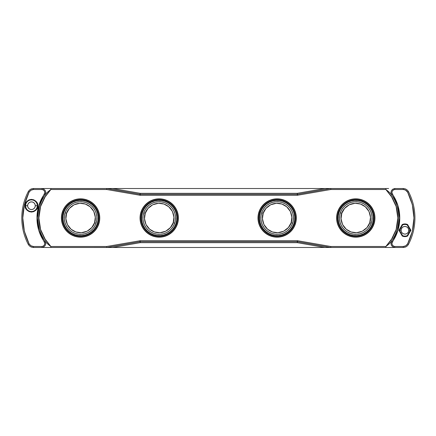 <?xml version="1.0" encoding="UTF-8"?>
<svg xmlns="http://www.w3.org/2000/svg" width="436" height="436" viewBox="0 0 436 436"><rect width="100%" height="100%" fill="white"/><g stroke="black" fill="none" stroke-linecap="round" stroke-linejoin="round"><path stroke-width="0.65" d="M153.548 234.704L150.398 233.282L147.586 231.265L145.221 228.742L143.395 225.804L142.18 222.567L141.613 219.155L141.727 215.7L142.512 212.332A17.642 17.642 0 0 0 142.512 212.332L142.038 212.174A18.143 18.143 0 0 1 165.048 200.822L165.299 200.075A18.928 18.928 0 0 0 141.291 211.918L141.068 211.841A19.168 19.168 0 0 1 165.375 199.852A19.168 19.168 0 0 1 177.365 224.159L176.395 223.826A18.143 18.143 0 0 1 153.39 235.178A18.143 18.143 0 0 1 142.038 212.174L142.512 212.332A17.642 17.642 0 0 0 153.548 234.704A17.642 17.642 0 0 0 175.926 223.668L176.395 223.826A18.143 18.143 0 0 1 153.39 235.178L153.134 235.925A18.928 18.928 0 0 0 177.141 224.082L177.365 224.159A19.168 19.168 0 0 0 165.375 199.852A19.168 19.168 0 0 0 141.068 211.841L141.291 211.918A18.928 18.928 0 0 1 165.299 200.075A18.928 18.928 0 0 1 177.141 224.082A18.928 18.928 0 0 0 165.299 200.075L165.048 200.822A18.143 18.143 0 0 1 176.395 223.826L175.926 223.668A17.642 17.642 0 0 0 168.029 202.718L164.884 201.296A17.642 17.642 0 0 1 175.926 223.668A17.642 17.642 0 0 1 153.548 234.704A17.642 17.642 0 0 1 142.512 212.332A17.642 17.642 0 0 1 164.884 201.296A17.642 17.642 0 0 0 164.884 201.296A17.642 17.642 0 0 0 143.935 209.187A17.642 17.642 0 0 1 164.884 201.296L161.516 200.511L158.061 200.397L154.649 200.958L151.412 202.179L148.474 204.004L145.951 206.37L143.94 209.182L142.512 212.332A17.642 17.642 0 0 0 153.548 234.704L156.916 235.489L160.372 235.604L163.789 235.042L167.021 233.821L169.958 231.996L172.482 229.63L174.498 226.818L175.926 223.668A17.642 17.642 0 0 0 168.029 202.718L170.847 204.735L173.212 207.258L175.038 210.196L176.258 213.433L176.82 216.845L176.711 220.3L175.926 223.668M174.667 223.243L173.348 226.153L171.484 228.753L169.152 230.944L166.438 232.633L163.44 233.756L160.285 234.279L157.091 234.176L153.973 233.451A16.317 16.317 0 0 0 174.667 223.243L173.179 222.736C172.356 227.009 164.879 235.276 154.48 231.963C144.212 228.262 143.308 217.155 145.259 213.264L143.766 212.757A16.317 16.317 0 0 0 153.973 233.451A16.317 16.317 0 0 1 143.766 212.757A16.317 16.317 0 0 1 164.459 202.549A16.317 16.317 0 0 1 174.667 223.243A16.317 16.317 0 0 0 164.459 202.549A16.317 16.317 0 0 0 143.766 212.757L145.259 213.264C146.082 208.991 153.554 200.724 163.952 204.037C174.22 207.738 175.125 218.845 173.179 222.736L174.667 223.243A16.317 16.317 0 0 1 153.973 233.451L151.063 232.132L148.463 230.268L146.278 227.935L144.589 225.216L143.46 222.224L142.937 219.068L143.041 215.875L143.766 212.757L145.084 209.847L146.948 207.247L149.281 205.056L152 203.367L154.993 202.244L158.148 201.721L161.342 201.824L164.459 202.549L167.375 203.868L169.975 205.732L172.16 208.065L173.85 210.784L174.978 213.776L175.495 216.932L175.392 220.126L174.667 223.243A16.317 16.317 0 0 0 164.459 202.549M271.486 234.704A17.642 17.642 0 0 1 260.45 212.332A17.642 17.642 0 0 0 260.45 212.332L259.665 215.7L259.551 219.155L260.118 222.567L261.333 225.804L263.159 228.742L265.524 231.265L268.336 233.282L271.486 234.704A17.642 17.642 0 0 1 260.45 212.332A17.642 17.642 0 0 1 282.822 201.296A17.642 17.642 0 0 0 282.822 201.296L279.454 200.511L275.999 200.397L272.587 200.958L269.35 202.179L266.412 204.004L263.889 206.37L261.878 209.182L260.45 212.332L259.976 212.174A18.143 18.143 0 0 1 282.986 200.822L283.237 200.075A18.928 18.928 0 0 0 259.229 211.918L259.006 211.841A19.168 19.168 0 0 1 283.313 199.852A19.168 19.168 0 0 1 295.303 224.159L294.333 223.826A18.143 18.143 0 0 1 271.328 235.178A18.143 18.143 0 0 1 259.976 212.174L260.45 212.332A17.642 17.642 0 0 0 271.486 234.704A17.642 17.642 0 0 0 293.864 223.668L294.333 223.826A18.143 18.143 0 0 1 271.328 235.178L271.072 235.925A18.928 18.928 0 0 0 295.079 224.082L295.303 224.159A19.168 19.168 0 0 0 283.313 199.852A19.168 19.168 0 0 0 259.006 211.841L259.229 211.918A18.928 18.928 0 0 1 283.237 200.075A18.928 18.928 0 0 1 295.079 224.082A18.928 18.928 0 0 0 283.237 200.075L282.986 200.822A18.143 18.143 0 0 1 294.333 223.826L293.864 223.668A17.642 17.642 0 0 0 285.967 202.718L282.822 201.296A17.642 17.642 0 0 1 293.864 223.668A17.642 17.642 0 0 1 271.486 234.704L274.854 235.489L278.31 235.604L281.727 235.042L284.959 233.821L287.896 231.996L290.42 229.63L292.436 226.818L293.864 223.668L294.649 220.3L294.758 216.845L294.196 213.433L292.976 210.196L291.15 207.258L288.785 204.735L285.972 202.718A17.642 17.642 0 0 1 293.864 223.668M292.605 223.243L291.286 226.153L289.422 228.753L287.09 230.944L284.376 232.633L281.378 233.756L278.228 234.279L275.029 234.176L271.911 233.451A16.317 16.317 0 0 0 292.605 223.243L291.117 222.736C290.294 227.009 282.817 235.276 272.418 231.963C262.15 228.262 261.246 217.155 263.197 213.264L261.704 212.757A16.317 16.317 0 0 0 271.911 233.451A16.317 16.317 0 0 1 261.704 212.757A16.317 16.317 0 0 1 282.397 202.549A16.317 16.317 0 0 0 261.704 212.757L263.197 213.264L265.916 208.457L270.631 204.778L276.419 203.274L281.89 204.037L286.697 206.762L290.376 211.476L291.88 217.264L291.117 222.736L288.392 227.543L283.678 231.222L277.89 232.726L272.418 231.963L267.611 229.238L263.933 224.524L262.434 218.736L263.197 213.264C264.02 208.991 271.492 200.724 281.89 204.037C292.158 207.738 293.063 218.845 291.117 222.736L292.605 223.243A16.317 16.317 0 0 0 282.397 202.549A16.317 16.317 0 0 1 292.605 223.243A16.317 16.317 0 0 0 282.397 202.549L285.313 203.868L287.913 205.732L290.098 208.065L291.788 210.784L292.916 213.776L293.433 216.932L293.33 220.126L292.605 223.243A16.317 16.317 0 0 1 271.911 233.451L269.001 232.132L266.401 230.268L264.216 227.935L262.526 225.216L261.398 222.224L260.875 219.068L260.979 215.875L261.704 212.757L263.022 209.847L264.886 207.247L267.219 205.056L269.939 203.367L272.931 202.244L276.086 201.721L279.28 201.824L282.397 202.549M361.46 201.296A17.642 17.642 0 0 0 361.449 201.296L358.081 200.511L354.626 200.397L351.214 200.958L347.977 202.179L345.04 204.004L342.516 206.37L340.5 209.182L339.077 212.332L338.603 212.174A18.143 18.143 0 0 1 361.608 200.822L361.864 200.075A18.928 18.928 0 0 0 337.856 211.918L337.633 211.841A19.168 19.168 0 0 1 361.94 199.852A19.168 19.168 0 0 1 373.93 224.159L372.96 223.826A18.143 18.143 0 0 1 349.955 235.178A18.143 18.143 0 0 1 338.603 212.174L339.077 212.332A17.642 17.642 0 0 0 350.113 234.704A17.642 17.642 0 0 0 372.486 223.668L372.96 223.826A18.143 18.143 0 0 1 349.955 235.178L349.699 235.925A18.928 18.928 0 0 0 373.707 224.082L373.93 224.159A19.168 19.168 0 0 0 361.94 199.852A19.168 19.168 0 0 0 337.633 211.841L337.856 211.918A18.928 18.928 0 0 1 361.864 200.075A18.928 18.928 0 0 1 373.707 224.082A18.928 18.928 0 0 0 361.864 200.075L361.608 200.822A18.143 18.143 0 0 1 372.96 223.826L372.486 223.668A17.642 17.642 0 0 0 364.594 202.718L361.449 201.296A17.642 17.642 0 0 1 372.486 223.668A17.642 17.642 0 0 1 350.113 234.704L353.482 235.489L356.937 235.604L360.349 235.042L363.586 233.821L366.523 231.996L369.047 229.63L371.058 226.818L372.486 223.668L373.271 220.3L373.385 216.845L372.818 213.433L371.603 210.196L369.777 207.258L367.412 204.735L364.6 202.718A17.642 17.642 0 0 1 372.486 223.668M350.539 233.451A16.317 16.317 0 0 0 371.232 223.243L369.744 222.736C368.916 227.009 361.444 235.276 351.045 231.963C340.778 228.262 339.873 217.155 341.819 213.264L340.331 212.757A16.317 16.317 0 0 0 350.539 233.451A16.317 16.317 0 0 1 340.331 212.757A16.317 16.317 0 0 1 361.024 202.549A16.317 16.317 0 0 0 340.331 212.757L341.819 213.264L344.544 208.457L349.258 204.778L355.046 203.274L360.518 204.037L365.324 206.762L369.003 211.476L370.507 217.264L369.744 222.736L367.019 227.543L362.305 231.222L356.517 232.726L351.045 231.963L346.238 229.238L342.56 224.524L341.056 218.736L341.819 213.264C342.647 208.991 350.119 200.724 360.518 204.037C370.785 207.738 371.69 218.845 369.744 222.736L371.232 223.243A16.317 16.317 0 0 0 361.024 202.549A16.317 16.317 0 0 1 371.232 223.243A16.317 16.317 0 0 0 361.024 202.549L363.935 203.868L366.534 205.732L368.725 208.065L370.415 210.784L371.537 213.776L372.061 216.932L371.957 220.126L371.232 223.243L369.913 226.153L368.049 228.753L365.717 230.944L362.997 232.633L360.005 233.756L356.85 234.279L353.656 234.176L350.539 233.451L347.628 232.132L345.029 230.268L342.838 227.935L341.148 225.216L340.026 222.224L339.502 219.068L339.606 215.875L340.331 212.757L341.65 209.847L343.514 207.247L345.846 205.056L348.56 203.367L351.558 202.244L354.713 201.721L357.907 201.824L361.024 202.549M86.748 199.852A19.168 19.168 0 0 1 98.743 224.159L97.773 223.826A18.143 18.143 0 0 1 74.763 235.178A18.143 18.143 0 0 1 63.411 212.174L63.885 212.332A17.642 17.642 0 0 0 74.927 234.704A17.642 17.642 0 0 0 97.299 223.668L97.773 223.826A18.143 18.143 0 0 1 74.763 235.178L74.512 235.925A18.928 18.928 0 0 0 98.52 224.082L98.743 224.159A19.168 19.168 0 0 0 86.748 199.852A19.168 19.168 0 0 0 62.441 211.841L62.664 211.918A18.928 18.928 0 0 1 86.671 200.075A18.928 18.928 0 0 1 98.52 224.082A18.928 18.928 0 0 0 86.671 200.075L86.421 200.822A18.143 18.143 0 0 1 97.773 223.826L97.299 223.668A17.642 17.642 0 0 0 89.407 202.718L86.257 201.296A17.642 17.642 0 0 1 97.299 223.668A17.642 17.642 0 0 1 74.927 234.704L78.295 235.489L81.75 235.604L85.162 235.042L88.399 233.821L91.331 231.996L93.86 229.63L95.871 226.818L97.299 223.668L98.084 220.3L98.198 216.845L97.631 213.433L96.411 210.196L94.585 207.258L92.219 204.735L89.413 202.718A17.642 17.642 0 0 1 97.299 223.668M75.352 233.451A16.317 16.317 0 0 0 96.04 223.243L94.552 222.736C93.729 227.009 86.252 235.276 75.853 231.963C65.585 228.262 64.686 217.155 66.632 213.264L65.144 212.757A16.317 16.317 0 0 0 75.352 233.451A16.317 16.317 0 0 1 65.144 212.757A16.317 16.317 0 0 1 85.832 202.549A16.317 16.317 0 0 0 65.144 212.757L66.632 213.264L69.357 208.457L74.071 204.778L79.859 203.274L85.331 204.037L90.132 206.762L93.811 211.476L95.315 217.264L94.552 222.736L91.827 227.543L87.113 231.222L81.325 232.726L75.853 231.963L71.052 229.238L67.373 224.524L65.869 218.736L66.632 213.264C67.455 208.991 74.932 200.724 85.331 204.037C95.598 207.738 96.498 218.845 94.552 222.736L96.04 223.243A16.317 16.317 0 0 0 85.832 202.549A16.317 16.317 0 0 1 96.04 223.243A16.317 16.317 0 0 0 85.832 202.549L88.748 203.868L91.347 205.732L93.533 208.065L95.222 210.784L96.351 213.776L96.874 216.932L96.765 220.126L96.04 223.243L94.721 226.153L92.863 228.753L90.525 230.944L87.81 232.633L84.818 233.756L81.663 234.279L78.464 234.176L75.352 233.451L72.436 232.132L69.836 230.268L67.651 227.935L65.961 225.216L64.833 222.224L64.31 219.068L64.419 215.875L65.144 212.757L66.463 209.847L68.327 207.247L70.659 205.056L73.373 203.367L76.365 202.244L79.521 201.721L82.72 201.824L85.832 202.549M25.501 205.716L25.108 205.716C24.748 202.718 26.863 200.604 31.452 199.372C36.041 200.604 38.155 202.718 37.796 205.716L37.398 205.716A5.951 5.951 0 0 0 31.452 199.764A5.951 5.951 0 0 0 25.501 205.716L25.637 205.716A5.815 5.815 0 0 1 31.452 199.901A5.815 5.815 0 0 1 37.267 205.716L37.398 205.716A5.951 5.951 0 0 0 31.452 199.764A5.951 5.951 0 0 0 25.501 205.716A5.951 5.951 0 0 0 31.452 211.667A5.951 5.951 0 0 0 37.398 205.716L37.267 205.716A5.815 5.815 0 0 0 31.452 199.901A5.815 5.815 0 0 0 25.637 205.716L27.621 205.716A3.831 3.831 0 0 1 31.452 201.884A3.831 3.831 0 0 1 35.283 205.716L37.267 205.716L35.283 205.716L34.994 207.182L34.161 208.424L32.918 209.258L31.452 209.547L29.986 209.258L28.743 208.424L27.909 207.182L27.621 205.716L27.909 204.25L28.743 203.007L29.986 202.173L31.452 201.884L32.918 202.173L34.161 203.007L34.994 204.25L35.283 205.716A3.831 3.831 0 0 1 31.452 209.547A3.831 3.831 0 0 1 27.621 205.716L25.637 205.716A5.815 5.815 0 0 0 31.452 211.531A5.815 5.815 0 0 0 37.267 205.716A5.815 5.815 0 0 1 31.452 211.531A5.815 5.815 0 0 1 25.637 205.716L25.501 205.716A5.951 5.951 0 0 0 31.452 211.667A5.951 5.951 0 0 0 37.398 205.716L37.796 205.716C38.155 208.713 36.041 210.828 31.452 212.06C26.863 210.828 24.748 208.713 25.108 205.716L25.501 205.716M177.365 224.159A19.168 19.168 0 0 1 153.058 236.149A19.168 19.168 0 0 0 177.365 224.159M295.303 224.159A19.168 19.168 0 0 1 270.996 236.149A19.168 19.168 0 0 0 295.303 224.159M373.93 224.159A19.168 19.168 0 0 1 349.623 236.149A19.168 19.168 0 0 0 373.93 224.159M98.743 224.159A19.168 19.168 0 0 1 74.436 236.149A19.168 19.168 0 0 0 98.743 224.159M86.274 201.296A17.642 17.642 0 0 0 86.257 201.296L82.889 200.511L79.434 200.397L76.022 200.958L72.785 202.179L69.853 204.004L67.324 206.37L65.313 209.182L63.885 212.332L63.1 215.7L62.986 219.155L63.552 222.567L64.773 225.804L66.599 228.742L68.964 231.265L71.771 233.282L74.927 234.704A17.642 17.642 0 0 1 63.885 212.332A17.642 17.642 0 0 1 86.257 201.296A17.642 17.642 0 0 0 65.313 209.187A17.642 17.642 0 0 1 86.257 201.296M297.363 241.691L297.281 242.672L140.201 242.672L140.114 241.691L140.201 242.672L112.586 247.463L50.876 247.485L50.876 246.504C48.031 244.389 46.145 242.656 45.213 241.31A40.891 40.891 0 0 1 45.213 194.69C46.38 191.459 45.3 189.398 41.987 188.516L41.987 189.496L43.437 189.976L44.456 191.153L44.843 192.663L38.848 205.492L36.935 218L38.848 230.508L44.843 243.337L44.456 244.847L43.437 246.024L41.987 246.504L33.463 246.504L30.923 245.773L29.103 243.855C20.699 226.616 20.699 209.384 29.103 192.145L28.236 191.693A57.007 57.007 0 0 0 28.236 244.307A57.007 57.007 0 0 1 28.236 191.693L29.103 192.145L30.923 190.227L33.463 189.496L41.987 189.496C44.472 190.161 45.279 191.704 44.407 194.129L45.213 194.69A40.891 40.891 0 0 0 45.213 241.31L44.407 241.871C45.279 244.296 44.472 245.839 41.987 246.504L41.987 247.485C45.3 246.602 46.38 244.542 45.213 241.31L44.407 241.871C34.482 227.979 34.493 208.021 44.407 194.129L45.213 194.69C46.38 191.459 45.3 189.398 41.987 188.516L41.987 189.496L33.463 189.496L33.463 188.516C31.141 188.625 29.403 189.682 28.236 191.693C29.403 189.682 31.141 188.625 33.463 188.516L48.08 188.516M399.54 230.284L401.087 230.284A3.831 3.831 0 0 1 404.924 226.453A3.831 3.831 0 0 1 408.755 230.284L410.303 230.284L407.224 224.943A5.815 5.815 0 0 0 402.619 224.943L399.861 229.734L402.619 224.943A5.815 5.815 0 0 1 407.224 224.943L410.461 230.284L407.224 235.625A5.815 5.815 0 0 1 402.619 235.625L399.381 230.284L402.526 235.729A5.951 5.951 0 0 0 407.317 235.729L409.982 230.84L407.224 235.625A5.815 5.815 0 0 1 402.619 235.625L399.381 230.284L402.619 224.943L399.381 230.284L398.929 230.284L402.248 224.535L402.526 224.84L402.248 224.535C404.03 223.75 405.812 223.75 407.595 224.535L410.914 230.284L407.595 236.04C405.812 236.819 404.03 236.819 402.248 236.04L398.929 230.284L399.381 230.284L402.526 235.729L402.248 236.04L402.526 235.729A5.951 5.951 0 0 0 407.317 235.729L407.595 236.04L407.317 235.729L410.303 230.284L410.914 230.284L410.461 230.284L407.317 224.84A5.951 5.951 0 0 0 402.526 224.84A5.951 5.951 0 0 1 407.317 224.84L407.595 224.535L407.224 224.943L410.303 230.284L408.755 230.284L408.461 231.75L407.633 232.993L406.39 233.827L404.924 234.116L403.453 233.827L402.21 232.993L401.382 231.75L401.087 230.284L401.382 228.818L402.21 227.576L403.453 226.742L404.924 226.453L406.39 226.742L407.633 227.576L408.461 228.818L408.755 230.284A3.831 3.831 0 0 1 404.924 234.116A3.831 3.831 0 0 1 401.087 230.284L399.54 230.284M48.08 247.485L33.463 247.485L33.463 246.504L33.463 247.485C31.141 247.376 29.403 246.318 28.236 244.307L29.103 243.855L28.236 244.307C29.403 246.318 31.141 247.376 33.463 247.485L41.987 247.485C45.3 246.602 46.38 244.542 45.213 241.31C46.145 242.656 48.031 244.389 50.876 246.504L45.595 240.127L40.586 229.467L38.902 218L40.586 206.533L45.595 195.873L50.876 189.496C48.031 191.611 46.145 193.344 45.213 194.69C46.145 193.344 48.031 191.611 50.876 189.496L50.876 188.516L106.646 188.516L106.646 189.496L140.201 195.295L297.281 195.295L330.831 189.496L330.831 188.516L112.586 188.516L140.201 193.328L140.032 194.298L106.815 188.532L112.586 188.537L140.201 193.328L297.281 193.328L297.281 194.314L140.201 194.314L140.201 193.328L140.032 194.298L106.815 188.532L112.586 188.516L106.646 188.516L106.646 188.815L106.646 188.516L110.755 188.516M140.114 194.309L140.201 193.328L297.281 193.328L324.891 188.537L330.662 188.532L297.45 194.298L297.281 193.328L324.891 188.516L112.586 188.516M297.396 241.996L297.281 242.672L297.396 241.996M140.201 241.985L140.201 242.672L140.201 241.985M110.755 247.485L330.831 247.485L330.717 247.174L330.662 247.468L324.891 247.463L297.281 242.672L324.891 247.463L330.75 247.479L330.717 247.174L330.831 247.485L330.831 246.504L330.717 247.174L330.831 246.504L385.849 246.504L385.849 247.485L394.743 247.485L394.743 246.504L393.288 246.024L392.269 244.847L391.882 243.337L397.877 230.508L399.79 218L397.877 205.492L391.882 192.663L392.269 191.153L393.288 189.976L394.743 189.496L403.262 189.496C405.197 189.589 406.652 190.472 407.622 192.145C416.026 209.384 416.026 226.616 407.622 243.855L408.494 244.307A57.007 57.007 0 0 0 408.494 191.693L407.622 192.145L408.494 191.693C407.328 189.682 405.584 188.625 403.262 188.516L403.262 189.496L405.496 190.058M405.349 189.982L407.622 192.145L412.342 204.691L413.944 218L412.342 231.309L407.622 243.855L405.802 245.773L403.262 246.504L394.743 246.504C392.253 245.839 391.446 244.296 392.318 241.871L391.512 241.31C390.58 242.656 388.694 244.389 385.849 246.504L385.849 247.485L330.831 247.485L330.831 246.504L297.281 240.705L140.201 240.705L106.646 246.504L106.646 247.485L324.891 247.485M50.876 247.485L50.876 246.504L106.646 246.504L106.646 247.485L41.987 247.485L41.987 246.504L33.463 246.504C31.528 246.411 30.079 245.528 29.103 243.855L24.389 231.309L22.781 218L24.389 204.691L29.103 192.145C30.079 190.472 31.528 189.589 33.463 189.496L33.463 188.516L106.646 188.516M25.108 205.716L25.555 208.048L26.967 210.201L29.114 211.613L31.452 212.06L33.785 211.613L35.937 210.201L37.349 208.048L37.796 205.716L37.349 203.378L35.937 201.23L33.785 199.819L31.452 199.372L29.114 199.819L26.967 201.23L25.555 203.378L25.108 205.716M408.494 191.693C407.328 189.682 405.584 188.625 403.262 188.516L403.262 189.496L394.743 189.496L394.743 188.516C391.424 189.398 390.351 191.459 391.512 194.69L392.318 194.129C391.446 191.704 392.253 190.161 394.743 189.496L394.743 188.516L403.262 188.516C405.584 188.625 407.328 189.682 408.494 191.693A57.007 57.007 0 0 1 408.494 244.307L407.622 243.855C406.652 245.528 405.197 246.411 403.262 246.504L403.262 247.485C405.584 247.376 407.328 246.318 408.494 244.307C407.328 246.318 405.584 247.376 403.262 247.485L403.262 246.504L394.743 246.504L394.743 247.485L403.262 247.485L388.645 247.485M30.918 190.232L30.629 190.418M407.595 224.535L404.924 223.941L402.248 224.535L398.929 230.284L402.248 236.04L404.924 236.628L407.595 236.04L410.914 230.284L407.595 224.535M29.103 243.855L28.547 242.748M24.541 231.93L24.389 231.309M407.622 192.145L408.183 193.252M412.183 204.07L412.342 204.691M31.376 246.018L30.923 245.773M390.994 242.563L391.512 241.31C390.351 244.542 391.424 246.602 394.743 247.485C391.424 246.602 390.351 244.542 391.512 241.31A40.891 40.891 0 0 0 391.512 194.69L392.318 194.129C402.243 208.021 402.237 227.979 392.318 241.871L391.512 241.31A40.891 40.891 0 0 0 391.512 194.69C390.58 193.344 388.694 191.611 385.849 189.496C388.694 191.611 390.58 193.344 391.512 194.69C390.351 191.459 391.424 189.398 394.743 188.516L403.262 188.516M324.891 188.516L330.662 188.532L297.45 194.298L297.619 195.268L297.281 193.328L297.281 194.314L140.032 194.298L139.863 195.268L140.032 194.298L140.201 195.295L140.201 194.314M326.728 188.516L385.849 188.516L385.849 189.496L330.831 189.496L330.75 188.521L385.849 188.516L385.849 189.496L391.13 195.873L396.144 206.533L397.828 218L396.144 229.467L391.13 240.127L385.849 246.504C388.694 244.389 390.58 242.656 391.512 241.31M112.586 247.485L140.201 242.672L297.281 242.672L297.281 241.686L330.831 247.485L326.728 247.485M297.281 241.686L297.281 240.705L297.281 241.686L140.201 241.686L140.201 240.705L140.201 241.686L139.863 240.732L140.032 241.702L106.815 247.468L140.201 241.686L297.281 241.686L330.662 247.468M50.876 188.516L50.876 189.496L44.292 197.971L41.327 204.293C39.709 208.719 38.902 213.291 38.902 218C38.902 222.714 39.709 227.287 41.327 231.707L44.292 238.029L50.876 246.504L106.646 246.504L140.201 240.705L297.281 240.705L297.619 240.732L297.45 241.702L297.619 240.732L330.831 246.504L385.849 246.504L392.438 238.029L395.398 231.707C397.016 227.281 397.828 222.709 397.828 218C397.828 213.286 397.016 208.713 395.398 204.293L392.438 197.971L385.849 189.496L330.831 189.496L297.281 195.295L297.45 194.298L297.281 195.295L140.201 195.295L106.646 189.496L50.876 189.496L106.646 189.496L106.815 188.532M45.791 193.017L45.464 194.26M388.645 188.516L385.849 188.516M392.689 189.235L394.743 188.516M43.447 247.136L42.99 247.321M385.849 247.485L330.831 247.485M63.89 212.321A17.642 17.642 0 0 0 63.885 212.332A17.642 17.642 0 0 0 74.927 234.704M63.885 212.332L63.411 212.174A18.143 18.143 0 0 1 86.421 200.822A18.143 18.143 0 0 1 97.773 223.826M98.52 224.082A18.928 18.928 0 0 1 74.512 235.925A18.928 18.928 0 0 1 62.664 211.918A18.928 18.928 0 0 0 74.512 235.925L74.763 235.178A18.143 18.143 0 0 1 63.411 212.174A18.143 18.143 0 0 1 86.421 200.822L86.671 200.075A18.928 18.928 0 0 0 62.664 211.918L62.441 211.841A19.168 19.168 0 0 0 74.436 236.149A19.168 19.168 0 0 1 62.441 211.841M62.664 211.918L63.411 212.174M350.113 234.704A17.642 17.642 0 0 1 339.077 212.332A17.642 17.642 0 0 0 339.077 212.332L338.292 215.7L338.178 219.155L338.739 222.567L339.96 225.804L341.786 228.742L344.151 231.265L346.963 233.282L350.113 234.704A17.642 17.642 0 0 1 339.077 212.332A17.642 17.642 0 0 1 361.449 201.296A17.642 17.642 0 0 0 340.5 209.187A17.642 17.642 0 0 1 361.449 201.296M373.707 224.082A18.928 18.928 0 0 1 349.699 235.925A18.928 18.928 0 0 1 337.856 211.918A18.928 18.928 0 0 0 349.699 235.925L349.955 235.178A18.143 18.143 0 0 1 338.603 212.174A18.143 18.143 0 0 1 361.608 200.822A18.143 18.143 0 0 1 372.96 223.826M337.633 211.841A19.168 19.168 0 0 0 349.623 236.149A19.168 19.168 0 0 1 337.633 211.841M337.856 211.918L338.603 212.174M282.822 201.296A17.642 17.642 0 0 0 261.873 209.187A17.642 17.642 0 0 1 282.822 201.296M295.079 224.082A18.928 18.928 0 0 1 271.072 235.925A18.928 18.928 0 0 1 259.229 211.918A18.928 18.928 0 0 0 271.072 235.925L271.328 235.178A18.143 18.143 0 0 1 259.976 212.174A18.143 18.143 0 0 1 282.986 200.822A18.143 18.143 0 0 1 294.333 223.826M259.006 211.841A19.168 19.168 0 0 0 270.996 236.149A19.168 19.168 0 0 1 259.006 211.841M259.229 211.918L259.976 212.174M173.179 222.736L170.454 227.543L165.74 231.222L159.952 232.726L154.48 231.963L149.673 229.238L145.995 224.524L144.496 218.736L145.259 213.264L147.978 208.457L152.693 204.778L158.481 203.274L163.952 204.037L168.759 206.762L172.438 211.476L173.942 217.264L173.179 222.736M177.141 224.082A18.928 18.928 0 0 1 153.134 235.925A18.928 18.928 0 0 1 141.291 211.918A18.928 18.928 0 0 0 153.134 235.925L153.39 235.178A18.143 18.143 0 0 1 142.038 212.174A18.143 18.143 0 0 1 165.048 200.822A18.143 18.143 0 0 1 176.395 223.826M141.068 211.841A19.168 19.168 0 0 0 153.058 236.149A19.168 19.168 0 0 1 141.068 211.841M141.291 211.918L142.038 212.174"/></g></svg>

